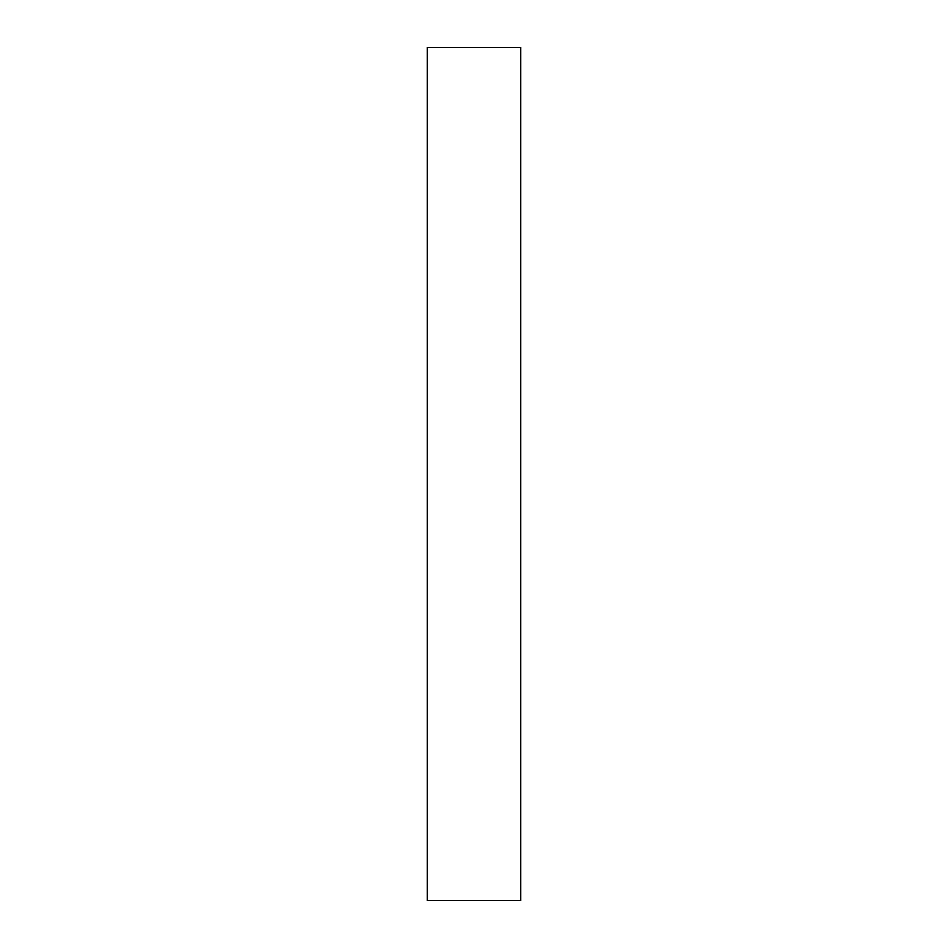 <?xml version="1.0" encoding="UTF-8"?>
<svg xmlns="http://www.w3.org/2000/svg" width="948" height="948" viewBox="0 0 948 948"><rect width="100%" height="100%" fill="white"/><g stroke="black" fill="none" stroke-linecap="round" stroke-linejoin="round"><path stroke-width="1.42" d="M520.819 900.6L427.181 900.6L520.819 900.6L520.819 47.4L427.181 47.4L520.819 47.4L520.819 900.6M427.181 47.4L427.181 900.6L427.181 47.4"/></g></svg>
